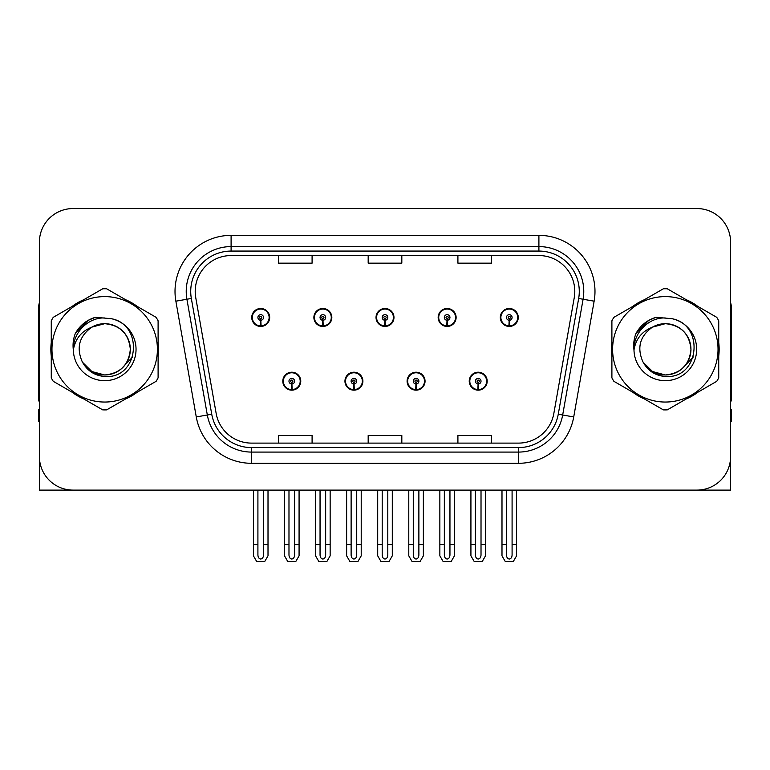 <?xml version="1.0" encoding="UTF-8"?>
<svg xmlns="http://www.w3.org/2000/svg" width="770" height="770" viewBox="0 0 770 770"><rect width="100%" height="100%" fill="white"/><g stroke="black" fill="none" stroke-linecap="round" stroke-linejoin="round"><path stroke-width="1.16" d="M282.811 381.189A8.971 8.971 0 0 0 291.782 390.159A8.971 8.971 0 0 0 300.762 381.189A8.971 8.971 0 0 0 291.782 372.208A8.971 8.971 0 0 0 282.811 381.189M344.95 381.189A8.971 8.971 0 0 0 353.931 390.159A8.971 8.971 0 0 0 362.901 381.189A8.971 8.971 0 0 0 353.931 372.208A8.971 8.971 0 0 0 344.95 381.189M407.099 381.189A8.971 8.971 0 0 0 416.07 390.159A8.971 8.971 0 0 0 425.05 381.189A8.971 8.971 0 0 0 416.07 372.208A8.971 8.971 0 0 0 407.099 381.189M438.168 317.471A8.971 8.971 0 0 0 447.139 326.442A8.971 8.971 0 0 0 456.119 317.471A8.971 8.971 0 0 0 447.139 308.5A8.971 8.971 0 0 0 438.168 317.471M376.03 317.471A8.971 8.971 0 0 0 385 326.442A8.971 8.971 0 0 0 393.971 317.471A8.971 8.971 0 0 0 385 308.5A8.971 8.971 0 0 0 376.03 317.471M313.881 317.471A8.971 8.971 0 0 0 322.861 326.442A8.971 8.971 0 0 0 331.832 317.471A8.971 8.971 0 0 0 322.861 308.5A8.971 8.971 0 0 0 313.881 317.471M251.742 317.471A8.971 8.971 0 0 0 260.712 326.442A8.971 8.971 0 0 0 269.683 317.471A8.971 8.971 0 0 0 260.712 308.5A8.971 8.971 0 0 0 251.742 317.471M469.238 381.189A8.971 8.971 0 0 0 478.218 390.159A8.971 8.971 0 0 0 487.189 381.189A8.971 8.971 0 0 0 478.218 372.208A8.971 8.971 0 0 0 469.238 381.189M500.317 317.471A8.971 8.971 0 0 0 509.288 326.442A8.971 8.971 0 0 0 518.258 317.471A8.971 8.971 0 0 0 509.288 308.5A8.971 8.971 0 0 0 500.317 317.471M39.395 242.203L39.395 490.105L730.605 490.105L730.605 242.203A33.649 33.649 0 0 0 696.946 208.555L73.054 208.555A33.649 33.649 0 0 0 39.395 242.203L39.395 456.456A33.649 33.649 0 0 0 73.054 490.105L696.946 490.105A33.649 33.649 0 0 0 730.605 456.456L730.605 242.203M51.263 342.611A53.842 53.842 0 0 0 51.263 356.048M72.149 392.238A53.842 53.842 0 0 0 83.786 398.956M125.577 398.956A53.842 53.842 0 0 0 137.214 392.238M158.1 356.048A53.842 53.842 0 0 0 158.1 342.611M611.9 342.611A53.842 53.842 0 0 0 611.9 356.048M632.786 392.238A53.842 53.842 0 0 0 644.423 398.956M686.214 398.956A53.842 53.842 0 0 0 697.851 392.238M718.737 356.048A53.842 53.842 0 0 0 718.737 342.611M195.205 291.445A35.892 35.892 0 0 1 231.096 255.553L538.904 255.553A35.892 35.892 0 0 1 574.247 297.682L553.842 413.442A35.892 35.892 0 0 1 518.489 443.106L251.511 443.106A35.892 35.892 0 0 1 216.158 413.442L195.753 297.682A35.892 35.892 0 0 1 195.205 291.445M190.719 291.445A40.387 40.387 0 0 0 191.335 298.462L211.74 414.222A40.387 40.387 0 0 0 251.511 447.591L518.489 447.591A40.387 40.387 0 0 0 558.26 414.222L578.665 298.462A40.387 40.387 0 0 0 538.904 251.068L231.096 251.068A40.387 40.387 0 0 0 190.719 291.445M175.868 301.186A56.085 56.085 0 0 1 231.096 235.36L538.904 235.36A56.085 56.085 0 0 1 594.132 301.186L573.727 416.945A56.085 56.085 0 0 1 518.489 463.299L251.511 463.299A56.085 56.085 0 0 1 196.273 416.945L175.868 301.186L186.908 299.241A44.872 44.872 0 0 1 231.096 246.583L538.904 246.583A44.872 44.872 0 0 1 583.092 299.241L562.678 415.001A44.872 44.872 0 0 1 518.489 452.077L251.511 452.077A44.872 44.872 0 0 1 207.323 415.001L186.908 299.241A44.872 44.872 0 0 1 186.234 291.445M137.214 306.422A53.842 53.842 0 0 0 125.577 299.703M83.786 299.703A53.842 53.842 0 0 0 72.149 306.422M697.851 306.422A53.842 53.842 0 0 0 686.214 299.703M644.423 299.703A53.842 53.842 0 0 0 632.786 306.422M696.946 208.555L73.054 208.555M368.175 255.553L368.175 263.147L401.825 263.147L401.825 255.553M278.432 255.553L278.432 263.147L312.091 263.147L312.091 255.553M457.909 255.553L457.909 263.147L491.568 263.147L491.568 255.553M401.825 443.106L401.825 435.512L368.175 435.512L368.175 443.106M312.091 443.106L312.091 435.512L278.432 435.512L278.432 443.106M491.568 443.106L491.568 435.512L457.909 435.512L457.909 443.106M481.019 490.105L481.019 555.035C480.846 557.451 479.903 558.789 478.218 559.039C476.524 558.789 475.591 557.451 475.408 555.035L475.408 544.621L470.922 544.621L470.922 555.834L474.166 561.446L482.27 561.446L485.504 555.834L485.504 490.105M478.093 383.989L477.852 389.591A8.412 8.412 0 0 1 469.806 381.189A8.412 8.412 0 0 1 478.218 372.776A8.412 8.412 0 0 1 486.63 381.189A8.412 8.412 0 0 1 478.584 389.591L478.334 383.989A2.801 2.801 0 0 0 481.019 381.189A2.801 2.801 0 0 0 478.218 378.378A2.801 2.801 0 0 0 475.408 381.189A2.801 2.801 0 0 0 478.093 383.989L478.17 382.305A1.126 1.126 0 0 1 477.092 381.189A1.126 1.126 0 0 1 478.218 380.062A1.126 1.126 0 0 1 479.335 381.189A1.126 1.126 0 0 1 478.266 382.305L478.334 383.989M486.9 383.431L486.322 383.431M486.322 378.946L486.9 378.946M470.104 383.431L469.527 383.431M469.527 378.946L470.104 378.946M470.922 490.105L470.922 544.621M475.408 490.105L475.408 544.621M481.019 544.621L485.504 544.621M512.088 490.105L512.088 555.035C511.915 557.451 510.982 558.789 509.288 559.039C507.594 558.789 506.66 557.451 506.487 555.035L506.487 544.621L501.992 544.621L501.992 555.834L505.235 561.446L513.34 561.446L516.574 555.834L516.574 490.105M509.163 320.272L508.922 325.874A8.412 8.412 0 0 1 500.875 317.471A8.412 8.412 0 0 1 509.288 309.059A8.412 8.412 0 0 1 517.7 317.471A8.412 8.412 0 0 1 509.653 325.874L509.413 320.272A2.801 2.801 0 0 0 512.088 317.471A2.801 2.801 0 0 0 509.288 314.67A2.801 2.801 0 0 0 506.487 317.471A2.801 2.801 0 0 0 509.163 320.272L509.24 318.597A1.126 1.126 0 0 1 508.162 317.471A1.126 1.126 0 0 1 509.288 316.355A1.126 1.126 0 0 1 510.404 317.471A1.126 1.126 0 0 1 509.336 318.597L509.413 320.272M517.979 319.714L517.392 319.714M517.392 315.228L517.979 315.228M501.174 319.714L500.596 319.714M500.596 315.228L501.174 315.228M501.992 490.105L501.992 544.621M506.487 490.105L506.487 544.621M512.088 544.621L516.574 544.621M39.395 421.123L38.5 421.123L38.5 409.9L39.395 409.9M39.395 302.668A22.436 22.436 0 0 0 38.5 308.943L38.5 400.929A22.436 22.436 0 0 1 39.395 400.872M418.88 490.105L418.88 555.035C418.697 557.451 417.764 558.789 416.07 559.039C414.385 558.789 413.442 557.451 413.269 555.035L413.269 544.621L408.783 544.621L408.783 555.834L412.017 561.446L420.122 561.446L423.365 555.834L423.365 490.105M415.954 383.989L415.704 389.591A8.412 8.412 0 0 1 407.657 381.189A8.412 8.412 0 0 1 416.07 372.776A8.412 8.412 0 0 1 424.482 381.189A8.412 8.412 0 0 1 416.435 389.591L416.195 383.989A2.801 2.801 0 0 0 418.88 381.189A2.801 2.801 0 0 0 416.07 378.378A2.801 2.801 0 0 0 413.269 381.189A2.801 2.801 0 0 0 415.954 383.989L416.021 382.305A1.126 1.126 0 0 1 414.953 381.189A1.126 1.126 0 0 1 416.07 380.062A1.126 1.126 0 0 1 417.196 381.189A1.126 1.126 0 0 1 416.118 382.305L416.195 383.989M424.761 383.431L424.183 383.431M424.183 378.946L424.761 378.946M407.965 383.431L407.378 383.431M407.378 378.946L407.965 378.946M408.783 490.105L408.783 544.621M413.269 490.105L413.269 544.621M418.88 544.621L423.365 544.621M356.731 490.105L356.731 555.035C356.558 557.451 355.615 558.789 353.931 559.039C352.236 558.789 351.303 557.451 351.12 555.035L351.12 544.621L346.635 544.621L346.635 555.834L349.878 561.446L357.983 561.446L361.217 555.834L361.217 490.105M353.805 383.989L353.565 389.591A8.412 8.412 0 0 1 345.518 381.189A8.412 8.412 0 0 1 353.931 372.776A8.412 8.412 0 0 1 362.343 381.189A8.412 8.412 0 0 1 354.296 389.591L354.046 383.989A2.801 2.801 0 0 0 356.731 381.189A2.801 2.801 0 0 0 353.931 378.378A2.801 2.801 0 0 0 351.12 381.189A2.801 2.801 0 0 0 353.805 383.989L353.882 382.305A1.126 1.126 0 0 1 352.804 381.189A1.126 1.126 0 0 1 353.931 380.062A1.126 1.126 0 0 1 355.047 381.189A1.126 1.126 0 0 1 353.979 382.305L354.046 383.989M362.622 383.431L362.035 383.431M362.035 378.946L362.622 378.946M345.817 383.431L345.239 383.431M345.239 378.946L345.817 378.946M346.635 490.105L346.635 544.621M351.12 490.105L351.12 544.621M356.731 544.621L361.217 544.621M294.592 490.105L294.592 555.035C294.409 557.451 293.476 558.789 291.782 559.039C290.097 558.789 289.154 557.451 288.981 555.035L288.981 544.621L284.496 544.621L284.496 555.834L287.73 561.446L295.834 561.446L299.078 555.834L299.078 490.105M291.666 383.989L291.416 389.591A8.412 8.412 0 0 1 283.37 381.189A8.412 8.412 0 0 1 291.782 372.776A8.412 8.412 0 0 1 300.194 381.189A8.412 8.412 0 0 1 292.148 389.591L291.907 383.989A2.801 2.801 0 0 0 294.592 381.189A2.801 2.801 0 0 0 291.782 378.378A2.801 2.801 0 0 0 288.981 381.189A2.801 2.801 0 0 0 291.666 383.989L291.734 382.305A1.126 1.126 0 0 1 290.665 381.189A1.126 1.126 0 0 1 291.782 380.062A1.126 1.126 0 0 1 292.908 381.189A1.126 1.126 0 0 1 291.83 382.305L291.907 383.989M300.473 383.431L299.896 383.431M299.896 378.946L300.473 378.946M283.678 383.431L283.1 383.431M283.1 378.946L283.678 378.946M284.496 490.105L284.496 544.621M288.981 490.105L288.981 544.621M294.592 544.621L299.078 544.621M449.95 490.105L449.95 555.035C449.767 557.451 448.833 558.789 447.139 559.039C445.455 558.789 444.521 557.451 444.338 555.035L444.338 544.621L439.853 544.621L439.853 555.834L443.087 561.446L451.201 561.446L454.435 555.834L454.435 490.105M447.024 320.272L446.773 325.874A8.412 8.412 0 0 1 438.727 317.471A8.412 8.412 0 0 1 447.139 309.059A8.412 8.412 0 0 1 455.561 317.471A8.412 8.412 0 0 1 447.514 325.874L447.264 320.272A2.801 2.801 0 0 0 449.95 317.471A2.801 2.801 0 0 0 447.139 314.67A2.801 2.801 0 0 0 444.338 317.471A2.801 2.801 0 0 0 447.024 320.272L447.091 318.597A1.126 1.126 0 0 1 446.022 317.471A1.126 1.126 0 0 1 447.139 316.355A1.126 1.126 0 0 1 448.265 317.471A1.126 1.126 0 0 1 447.197 318.597L447.264 320.272M455.83 319.714L455.253 319.714M455.253 315.228L455.83 315.228M439.035 319.714L438.457 319.714M438.457 315.228L439.035 315.228M439.853 490.105L439.853 544.621M444.338 490.105L444.338 544.621M449.95 544.621L454.435 544.621M387.801 490.105L387.801 555.035C387.628 557.451 386.694 558.789 385 559.039C383.306 558.789 382.372 557.451 382.199 555.035L382.199 544.621L377.704 544.621L377.704 555.834L380.948 561.446L389.052 561.446L392.296 555.834L392.296 490.105M384.875 320.272L384.634 325.874A8.412 8.412 0 0 1 376.588 317.471A8.412 8.412 0 0 1 385 309.059A8.412 8.412 0 0 1 393.412 317.471A8.412 8.412 0 0 1 385.366 325.874L385.125 320.272A2.801 2.801 0 0 0 387.801 317.471A2.801 2.801 0 0 0 385 314.67A2.801 2.801 0 0 0 382.199 317.471A2.801 2.801 0 0 0 384.875 320.272L384.952 318.597A1.126 1.126 0 0 1 383.874 317.471A1.126 1.126 0 0 1 385 316.355A1.126 1.126 0 0 1 386.126 317.471A1.126 1.126 0 0 1 385.048 318.597L385.125 320.272M393.691 319.714L393.104 319.714M393.104 315.228L393.691 315.228M376.896 319.714L376.309 319.714M376.309 315.228L376.896 315.228M377.704 490.105L377.704 544.621M382.199 490.105L382.199 544.621M387.801 544.621L392.296 544.621M325.662 490.105L325.662 555.035C325.479 557.451 324.545 558.789 322.861 559.039C321.167 558.789 320.233 557.451 320.05 555.035L320.05 544.621L315.565 544.621L315.565 555.834L318.799 561.446L326.913 561.446L330.147 555.834L330.147 490.105M322.736 320.272L322.486 325.874A8.412 8.412 0 0 1 314.439 317.471A8.412 8.412 0 0 1 322.861 309.059A8.412 8.412 0 0 1 331.273 317.471A8.412 8.412 0 0 1 323.227 325.874L322.976 320.272A2.801 2.801 0 0 0 325.662 317.471A2.801 2.801 0 0 0 322.861 314.67A2.801 2.801 0 0 0 320.05 317.471A2.801 2.801 0 0 0 322.736 320.272L322.803 318.597A1.126 1.126 0 0 1 321.735 317.471A1.126 1.126 0 0 1 322.861 316.355A1.126 1.126 0 0 1 323.978 317.471A1.126 1.126 0 0 1 322.909 318.597L322.976 320.272M331.543 319.714L330.965 319.714M330.965 315.228L331.543 315.228M314.747 319.714L314.17 319.714M314.17 315.228L314.747 315.228M315.565 490.105L315.565 544.621M320.05 490.105L320.05 544.621M325.662 544.621L330.147 544.621M263.513 490.105L263.513 555.035C263.34 557.451 262.406 558.789 260.712 559.039C259.018 558.789 258.085 557.451 257.911 555.035L257.911 544.621L253.426 544.621L253.426 555.834L256.66 561.446L264.764 561.446L268.008 555.834L268.008 490.105M260.587 320.272L260.347 325.874A8.412 8.412 0 0 1 252.3 317.471A8.412 8.412 0 0 1 260.712 309.059A8.412 8.412 0 0 1 269.125 317.471A8.412 8.412 0 0 1 261.078 325.874L260.838 320.272A2.801 2.801 0 0 0 263.513 317.471A2.801 2.801 0 0 0 260.712 314.67A2.801 2.801 0 0 0 257.911 317.471A2.801 2.801 0 0 0 260.587 320.272L260.664 318.597A1.126 1.126 0 0 1 259.596 317.471A1.126 1.126 0 0 1 260.712 316.355A1.126 1.126 0 0 1 261.839 317.471A1.126 1.126 0 0 1 260.761 318.597L260.838 320.272M269.404 319.714L268.826 319.714M268.826 315.228L269.404 315.228M252.608 319.714L252.021 319.714M252.021 315.228L252.608 315.228M253.426 490.105L253.426 544.621M257.911 490.105L257.911 544.621M263.513 544.621L268.008 544.621M730.605 409.9L731.5 409.9L731.5 421.123L730.605 421.123M730.605 302.668A22.436 22.436 0 0 1 731.5 308.943L731.5 400.929A22.436 22.436 0 0 0 730.605 400.872M132.7 356.933L121.063 369.061M693.337 356.933L681.7 369.061M130.303 348.406A25.641 25.641 0 0 0 91.851 327.125C79.281 336.067 76.086 347.607 82.246 361.746L82.592 362.352A25.641 25.641 0 0 0 104.682 374.971C120.255 373.45 128.802 364.903 130.323 349.33C128.802 333.757 120.255 325.209 104.682 323.689L91.851 327.125L104.682 323.689C120.255 325.209 128.802 333.757 130.323 349.33C128.802 364.903 120.255 373.45 104.682 374.971A25.641 25.641 0 0 0 130.323 349.33C128.802 333.757 120.255 325.209 104.682 323.689C120.255 325.209 128.802 333.757 130.323 349.33C128.802 364.903 120.255 373.45 104.682 374.971C120.255 373.45 128.802 364.903 130.323 349.33C128.802 333.757 120.255 325.209 104.682 323.689C120.255 325.209 128.802 333.757 130.323 349.33C128.802 364.903 120.255 373.45 104.682 374.971C120.255 373.45 128.802 364.903 130.323 349.33C128.802 333.757 120.255 325.209 104.682 323.689C120.255 325.209 128.802 333.757 130.323 349.33C128.802 364.903 120.255 373.45 104.682 374.971L91.861 371.535L82.592 362.352L91.861 371.535L104.682 374.971L91.861 371.535L82.592 362.352L91.861 371.535L104.682 374.971L91.861 371.535L82.592 362.352L91.861 371.535L104.682 374.971L91.861 371.535L82.592 362.352C87.501 371.005 94.864 375.712 104.682 376.472C138.975 379.341 144.327 324.68 111.255 318.684L95.355 317.307C86.5 320.031 79.82 325.431 75.316 333.516C73.266 338.858 72.611 344.354 73.352 350.003A31.339 31.339 0 0 0 104.682 380.669A31.339 31.339 0 0 0 111.255 318.684M104.682 402.046A52.726 52.726 0 0 0 157.407 349.33A52.726 52.726 0 0 0 104.682 296.604A52.726 52.726 0 0 0 51.965 349.33A52.726 52.726 0 0 0 104.682 402.046M104.682 409.9A60.57 60.57 0 0 0 106.664 409.871L156.118 381.314A60.57 60.57 0 0 0 158.1 377.878L158.1 320.782A60.57 60.57 0 0 0 156.118 317.336L106.664 288.788A60.57 60.57 0 0 0 102.699 288.788L53.245 317.336A60.57 60.57 0 0 0 51.263 320.782L51.263 377.878A60.57 60.57 0 0 0 53.245 381.314L102.699 409.871A60.57 60.57 0 0 0 104.682 409.9M73.343 349.33C73.131 331.543 89.272 317.134 104.682 317.991M73.352 350.003C75.162 338.964 81.331 331.331 91.851 327.125M75.316 333.516L88.001 320.445L95.172 317.356L88.001 320.445L75.354 333.449L88.001 320.445L95.172 317.356L88.001 320.445L75.316 333.516L88.001 320.445L95.355 317.307L88.001 320.445L83.834 323.294L88.001 320.445L95.355 317.307L88.001 320.445L83.834 323.294L88.001 320.445L95.355 317.307L88.001 320.445L83.834 323.294L88.001 320.445L95.355 317.307L88.001 320.445L83.834 323.294M95.172 317.356L88.001 320.445L75.354 333.449L88.001 320.445L95.172 317.356L88.001 320.445L75.354 333.449M690.94 348.406A25.641 25.641 0 0 0 652.488 327.125C639.918 336.067 636.723 347.607 642.883 361.746L643.229 362.352A25.641 25.641 0 0 0 665.318 374.971C680.892 373.45 689.439 364.903 690.96 349.33C689.439 333.757 680.892 325.209 665.318 323.689L652.488 327.125L665.318 323.689C680.892 325.209 689.439 333.757 690.96 349.33C689.439 364.903 680.892 373.45 665.318 374.971A25.641 25.641 0 0 0 690.96 349.33C689.439 333.757 680.892 325.209 665.318 323.689C680.892 325.209 689.439 333.757 690.96 349.33C689.439 364.903 680.892 373.45 665.318 374.971C680.892 373.45 689.439 364.903 690.96 349.33C689.439 333.757 680.892 325.209 665.318 323.689C680.892 325.209 689.439 333.757 690.96 349.33C689.439 364.903 680.892 373.45 665.318 374.971C680.892 373.45 689.439 364.903 690.96 349.33C689.439 333.757 680.892 325.209 665.318 323.689C680.892 325.209 689.439 333.757 690.96 349.33C689.439 364.903 680.892 373.45 665.318 374.971L652.498 371.535L643.229 362.352L652.498 371.535L665.318 374.971L652.498 371.535L643.229 362.352L652.498 371.535L665.318 374.971L652.498 371.535L643.229 362.352L652.498 371.535L665.318 374.971L652.498 371.535L643.229 362.352C648.138 371.005 655.501 375.712 665.318 376.472C699.612 379.341 704.964 324.68 671.892 318.684L655.992 317.307C647.137 320.031 640.457 325.431 635.953 333.516C633.903 338.858 633.248 344.354 633.989 350.003A31.339 31.339 0 0 0 665.318 380.669A31.339 31.339 0 0 0 671.892 318.684M665.318 402.046A52.726 52.726 0 0 0 718.035 349.33A52.726 52.726 0 0 0 665.318 296.604A52.726 52.726 0 0 0 612.593 349.33A52.726 52.726 0 0 0 665.318 402.046M665.318 409.9A60.57 60.57 0 0 0 667.301 409.871L716.755 381.314A60.57 60.57 0 0 0 718.737 377.878L718.737 320.782A60.57 60.57 0 0 0 716.755 317.336L667.301 288.788A60.57 60.57 0 0 0 663.336 288.788L613.882 317.336A60.57 60.57 0 0 0 611.9 320.782L611.9 377.878A60.57 60.57 0 0 0 613.882 381.314L663.336 409.871A60.57 60.57 0 0 0 665.318 409.9M633.979 349.33C633.768 331.543 649.909 317.134 665.318 317.991M633.989 350.003C635.799 338.964 641.968 331.331 652.488 327.125M635.953 333.516L648.638 320.445L655.809 317.356L648.638 320.445L635.953 333.516L648.638 320.445L655.809 317.356L648.638 320.445L635.991 333.449L648.638 320.445L655.809 317.356L648.638 320.445L635.953 333.516L648.638 320.445L655.992 317.307L648.638 320.445L644.471 323.294L648.638 320.445L655.992 317.307L648.638 320.445L644.471 323.294L648.638 320.445L655.992 317.307L648.638 320.445L644.471 323.294L648.638 320.445L655.992 317.307L648.638 320.445L644.471 323.294M655.809 317.356L648.638 320.445L635.991 333.449M538.904 235.36L538.904 251.068M186.908 299.241L191.335 298.462M251.511 463.299L251.511 447.591M518.489 447.591L518.489 463.299M558.26 414.222L573.727 416.945M196.273 416.945L211.74 414.222M578.665 298.462L594.132 301.186M231.096 235.36L231.096 251.068M477.852 389.591A8.412 8.412 0 0 1 469.806 381.189M508.922 325.874A8.412 8.412 0 0 1 500.875 317.471M415.704 389.591A8.412 8.412 0 0 1 407.657 381.189M353.565 389.591A8.412 8.412 0 0 1 345.518 381.189M291.416 389.591A8.412 8.412 0 0 1 283.37 381.189M446.773 325.874A8.412 8.412 0 0 1 438.727 317.471M384.634 325.874A8.412 8.412 0 0 1 376.588 317.471M322.486 325.874A8.412 8.412 0 0 1 314.439 317.471M260.347 325.874A8.412 8.412 0 0 1 252.3 317.471"/></g></svg>
